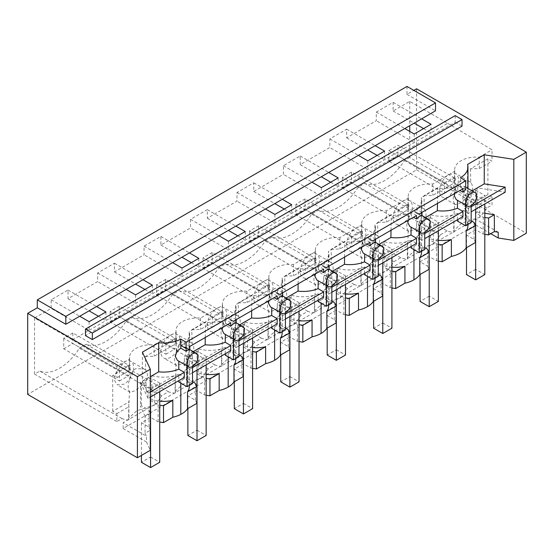 <?xml version="1.0" encoding="UTF-8"?>
<svg xmlns="http://www.w3.org/2000/svg" width="554" height="554" viewBox="0 0 554 554"><rect width="100%" height="100%" fill="white"/><g stroke="black" fill="none" stroke-linecap="round" stroke-linejoin="round"><path stroke-width="0.42" stroke-dasharray="2.77 2.08" d="M378.292 260.366L375.55 261.952L375.55 267.042L378.292 265.456M379.026 244.369L374.636 246.904L374.982 224.342L391.249 214.952C398.582 215.755 405.279 214.924 411.338 212.452L411.29 216.012L413.492 217.286M375.55 261.952L370.037 258.656L375.079 249.833L374.636 246.904M411.116 227.188L419.246 231.884M410.999 246.578L410.999 240.214L416.504 243.393M419.246 231.579A7.756 4.48 120 0 0 421.075 231.281A7.756 4.48 120 0 0 421.989 230.845A7.756 4.48 120 0 0 424.731 228.414L424.731 232.424M424.731 233.553L421.989 235.138L416.483 231.842L416.608 223.719L424.731 228.414M424.731 249.473L416.476 244.709A25.858 14.93 180 0 1 413.942 246.412A25.858 14.93 180 0 1 413.007 246.925A25.858 14.93 180 0 1 410.999 247.88M429.211 236.059L429.211 227.521L420.071 222.237L420.071 244.937L418.755 245.692L418.755 221.51A25.858 14.93 180 0 1 421.504 228.2A25.858 14.93 180 0 1 416.476 237.043L416.476 244.709M416.476 237.043L421.989 240.228L424.731 238.642M421.989 235.138L421.989 240.228M425.465 217.556L421.082 220.09L421.421 197.536L437.695 188.138C445.021 188.949 451.718 188.111 457.784 185.645L457.729 189.198L459.931 190.472M416.483 231.842L421.518 223.027L421.082 220.09M457.556 200.375L465.692 205.07M457.438 219.765L457.438 213.401L462.943 216.579M418.755 221.51L430.486 214.737L430.486 238.926L429.211 239.66L429.211 216.96L438.353 222.237L438.353 230.783M457.438 213.401A25.858 14.93 180 0 1 430.486 214.737M420.071 222.237L429.211 216.96M438.353 240.353A25.858 14.93 180 0 1 430.486 238.926M438.353 244.266L436.774 244.023L429.211 239.66M471.177 222.66L462.915 217.895L462.915 210.229A25.858 14.93 180 0 0 467.929 201.393A25.858 14.93 180 0 0 465.194 194.703L465.194 218.885A25.858 14.93 180 0 1 467.929 225.575M462.915 217.895A25.858 14.93 180 0 1 460.381 219.599A25.858 14.93 180 0 1 459.446 220.111A25.858 14.93 180 0 1 457.438 221.067M451.358 239.508L451.358 256.398A25.858 14.93 180 0 1 451.358 256.398L451.385 256.419M465.692 204.765A7.756 4.48 120 0 0 467.521 204.468A7.756 4.48 120 0 0 468.435 204.031A7.756 4.48 120 0 0 471.177 201.601L471.177 205.617M465.692 189.78L460.388 186.719L463.85 186.096L465.028 189.399L462.922 196.836L471.177 201.601M456.233 199.613L457.562 200.07M437.459 203.443L437.695 188.138M454.779 193.443L457.729 189.198M416.608 223.719L418.796 216.33L417.681 213.061L416.774 212.847L416.823 209.391L414.288 210.998L419.849 206.185L421.864 200.465L421.421 197.536M409.787 226.42L411.123 226.884M391.02 230.256L391.249 214.952M408.34 220.257L411.29 216.012M370.037 258.656L370.162 250.533L372.357 243.144L371.242 239.875L370.328 239.653L370.384 236.205L367.849 237.804L373.41 232.999L375.418 227.278L374.982 224.342M370.162 250.533L378.292 255.221L378.292 259.237M378.292 276.287L370.037 271.522A25.858 14.93 180 0 1 367.503 273.226A25.858 14.93 180 0 1 366.568 273.738A25.858 14.93 180 0 1 364.553 274.687M382.772 262.873L382.772 254.328L373.631 249.051L373.631 271.751L372.316 272.506L372.316 248.324A25.858 14.93 180 0 1 375.058 255.013A25.858 14.93 180 0 1 370.037 263.856L370.037 271.522M370.037 263.856L375.55 267.042M372.316 248.324L384.047 241.551L384.047 265.733L382.772 266.467L382.772 243.774L391.913 249.051L391.913 257.589M410.999 240.214A25.858 14.93 180 0 1 384.047 241.551M373.631 249.051L382.772 243.774M391.913 267.166A25.858 14.93 180 0 1 384.047 265.733M391.913 271.079L390.328 270.837L382.772 266.467M404.919 266.322L404.919 283.212A25.858 14.93 180 0 0 404.939 283.205M418.755 245.692A25.858 14.93 180 0 1 421.504 252.389M420.071 244.937L424.731 247.631M420.071 274.493L420.071 261.827L427.626 266.19L427.626 249.3M429.211 227.521L438.353 222.237M438.353 261.156L436.774 260.913L429.211 256.55L429.211 296.134L438.353 301.411M436.774 260.913L436.774 244.023M429.211 296.134L420.071 301.411M420.071 261.827L429.211 256.55M498.219 232.209L475.651 219.176L123.14 422.702L146.443 436.15L145.093 433.249L150.307 430.236M484.798 234.342L483.213 234.1L475.651 229.737L475.651 269.32L484.798 274.597M475.512 242.486L474.072 239.376L466.51 235.014L475.651 229.737M427.626 266.19L429.073 269.299M391.913 287.969L390.328 287.727L382.772 283.357L382.772 322.947L373.631 328.224M382.627 296.113L381.187 293.004L373.631 288.641L382.772 283.357M345.474 314.783L343.889 314.534L336.333 310.171L336.333 349.761L327.192 355.038M336.188 322.92L334.748 319.817L327.192 315.448L336.333 310.171M299.035 341.596L297.45 341.347L289.887 336.984L289.887 376.568L280.746 381.851M289.749 349.733L288.309 346.624L280.746 342.261L289.887 336.984M265.615 363.646A25.858 14.93 180 0 1 265.595 363.653L265.595 346.762M252.589 368.403L251.004 368.161L243.448 363.798L243.448 403.381L234.307 408.658M243.31 376.547L241.863 373.438L234.307 369.075L243.448 363.798M206.15 395.217L204.564 394.974L197.009 390.612L197.009 430.195L187.868 435.472M196.864 403.36L195.423 400.251L187.868 395.888L197.009 390.612M150.425 430.174L148.984 427.065L141.422 422.702L150.57 417.425L158.125 421.788L159.711 422.03M484.798 217.452L483.213 217.21L475.651 212.847L477.042 212.043L477.042 187.861L505.165 192.21M483.213 234.1L483.213 217.21M475.651 209.246L475.651 200.707L466.51 195.43L475.651 190.147L475.651 212.847M475.651 190.147L484.798 195.43L484.798 203.969M475.651 269.32L466.51 274.597M475.651 200.707L484.798 195.43M466.51 195.43L466.51 218.124L471.177 220.817M474.072 239.376L474.072 222.486M466.51 235.014L466.51 247.68M465.194 218.885L466.51 218.124M364.677 254.002L372.807 258.697M364.553 273.385L364.553 267.028L370.065 270.207M345.474 293.973A25.858 14.93 180 0 1 337.601 292.547L336.333 293.281L343.889 297.643L345.474 297.893M336.333 349.761L345.474 355.038M336.333 281.141L327.192 275.864L336.333 270.587L345.474 275.864L336.333 281.141L336.333 289.68M345.474 275.864L345.474 284.403M327.192 275.864L327.192 298.558L325.877 299.319L325.877 275.137L337.601 268.365L337.601 292.547M336.333 270.587L336.333 293.281M325.877 299.319A25.858 14.93 180 0 1 328.619 306.009M327.192 298.558L331.853 301.251M325.877 275.137A25.858 14.93 180 0 1 328.619 281.827A25.858 14.93 180 0 1 323.591 290.67L329.111 293.855L331.853 292.27M364.553 267.028A25.858 14.93 180 0 1 337.601 268.365M331.853 287.18L329.111 288.759L323.598 285.469L323.723 277.346L331.853 282.034L331.853 286.051M331.853 303.1L323.591 298.336A25.858 14.93 180 0 1 321.064 300.039L321.064 303.204M323.591 290.67L323.591 298.336M329.111 288.759L329.111 293.855M321.057 300.039A25.858 14.93 180 0 1 320.122 300.552A25.858 14.93 180 0 1 318.114 301.501M318.231 280.816L326.368 285.511M318.114 300.199L318.114 293.842L323.626 297.02M299.035 320.787A25.858 14.93 180 0 1 291.162 319.36L289.887 320.094L297.45 324.457L299.035 324.706M289.887 376.568L299.035 381.851M289.887 307.955L280.746 302.678L289.887 297.401L299.035 302.678L289.887 307.955L289.887 316.493M299.035 302.678L299.035 311.216M280.746 302.678L280.746 325.371L279.438 326.133L279.438 301.944L291.162 295.178L291.162 319.36M289.887 297.401L289.887 320.094M279.438 326.133A25.858 14.93 180 0 1 282.18 332.822M280.746 325.371L285.414 328.065M279.438 301.944A25.858 14.93 180 0 1 282.18 308.64A25.858 14.93 180 0 1 277.152 317.484L282.665 320.662L285.414 319.083M318.114 293.842A25.858 14.93 180 0 1 291.162 295.178M285.414 313.993L282.665 315.572L277.159 312.283L277.284 304.153L285.414 308.848L285.414 312.865M285.414 329.914L277.152 325.143A25.858 14.93 180 0 1 274.618 326.846A25.858 14.93 180 0 1 273.683 327.366A25.858 14.93 180 0 1 271.675 328.314M277.152 317.484L277.152 325.143M282.665 315.572L282.665 320.662M271.792 307.622L279.922 312.317M271.675 327.012L271.675 320.648L277.18 323.834M252.589 347.6A25.858 14.93 180 0 1 244.723 346.174L243.448 346.908L251.004 351.271L252.589 351.513M243.448 403.381L252.589 408.658M243.448 334.768L234.307 329.492L243.448 324.215L252.589 329.492L243.448 334.768L243.448 343.307M252.589 329.492L252.589 338.03M234.307 329.492L234.307 352.185L232.992 352.946L232.992 328.757L244.723 321.992L244.723 346.174M243.448 324.215L243.448 346.908M232.992 352.946A25.858 14.93 180 0 1 235.734 359.636M234.307 352.185L238.968 354.879M232.992 328.757A25.858 14.93 180 0 1 235.734 335.454A25.858 14.93 180 0 1 230.713 344.297L236.226 347.476L238.968 345.897M271.675 320.648A25.858 14.93 180 0 1 244.723 321.992M238.968 340.8L236.226 342.386L230.72 339.096L230.845 330.967L238.968 335.662L238.968 339.678M238.968 356.728L230.713 351.956A25.858 14.93 180 0 1 228.179 353.66A25.858 14.93 180 0 1 227.244 354.179A25.858 14.93 180 0 1 225.236 355.128M230.713 344.297L230.713 351.956M236.226 342.386L236.226 347.476M225.353 334.436L233.483 339.131M225.236 353.826L225.236 347.462L230.741 350.647M206.15 374.414A25.858 14.93 180 0 1 198.277 372.987L197.009 373.721L204.564 378.084L206.15 378.327M197.009 430.195L206.15 435.472M197.009 361.582L187.868 356.305L197.009 351.021L206.15 356.305L197.009 361.582L197.009 370.12M206.15 356.305L206.15 364.844M187.868 356.305L187.868 378.998L186.553 379.753L186.553 355.571L198.277 348.798L198.277 372.987M197.009 351.021L197.009 373.721M186.553 379.753A25.858 14.93 180 0 1 189.295 386.45M187.868 378.998L192.529 381.692M186.553 355.571A25.858 14.93 180 0 1 189.295 362.261A25.858 14.93 180 0 1 184.274 371.104L189.787 374.289L192.529 372.704M225.236 347.462A25.858 14.93 180 0 1 198.277 348.798M192.529 367.614L189.787 369.199L184.274 365.91L184.399 357.78L192.529 362.475L192.529 366.492M192.529 383.534L184.274 378.77A25.858 14.93 180 0 1 181.74 380.473A25.858 14.93 180 0 1 180.805 380.993A25.858 14.93 180 0 1 178.79 381.941M184.274 371.104L184.274 378.77M189.787 369.199L189.787 374.289M150.57 417.425L150.57 457.008L141.422 462.285M150.57 457.008L159.711 462.285M150.57 388.396L141.422 383.112L150.57 377.835L159.711 383.112L150.57 388.396L150.57 396.934M159.711 383.112L159.711 391.657M360.834 231.108L360.834 241.662L305.067 209.467L305.067 198.914L360.834 231.108L351.686 236.385L295.926 204.191L305.067 198.914M351.686 236.385L351.686 246.939L295.926 214.744L295.926 204.191M351.686 246.939L360.834 241.662M295.926 214.744L305.067 209.467M314.388 257.922L314.388 268.475L258.628 236.281L258.628 225.72L314.388 257.922L305.247 263.198L249.48 231.004L258.628 225.72M305.247 263.198L305.247 273.752L249.48 241.558L249.48 231.004M305.247 273.752L314.388 268.475M249.48 241.558L258.628 236.281M267.949 284.735L267.949 295.289L212.182 263.095L212.182 252.534L267.949 284.735L258.808 290.012L203.041 257.811L212.182 252.534M258.808 290.012L258.808 300.566L203.041 268.371L203.041 257.811M258.808 300.566L267.949 295.289M203.041 268.371L212.182 263.095M221.51 311.542L221.51 322.103L165.743 289.901L165.743 279.348L221.51 311.542L212.369 316.826L156.602 284.624L165.743 279.348M212.369 316.826L212.369 327.379L156.602 295.185L156.602 284.624M212.369 327.379L221.51 322.103M156.602 295.185L165.743 289.901M175.071 338.356L175.071 348.916L119.304 316.715L119.304 306.161L175.071 338.356L165.923 343.632L110.163 311.438L119.304 306.161M165.923 343.632L165.923 354.193L110.163 321.992L110.163 311.438M165.923 354.193L175.071 348.916M110.163 321.992L119.304 316.715M128.625 365.169L128.625 375.723L72.858 343.528L72.858 332.975L128.625 365.169L119.484 370.446L63.717 338.252L72.858 332.975M119.484 370.446L119.484 381.007L63.717 348.805L63.717 338.252M119.484 381.007L128.625 375.723M63.717 348.805L72.858 343.528M407.273 204.294L407.273 214.848L351.506 182.654L351.506 172.1L407.273 204.294L398.132 209.571L342.365 177.377L351.506 172.1M398.132 209.571L398.132 220.132L342.365 187.931L342.365 177.377M398.132 220.132L407.273 214.848M342.365 187.931L351.506 182.654M388.804 150.563L444.571 182.758L444.571 193.318L388.804 161.124L388.804 150.563L397.945 145.287L453.712 177.481L453.712 188.041L397.945 155.84L397.945 145.287M388.804 161.124L397.945 155.84M279.922 312.013A7.756 4.48 120 0 0 281.751 311.722A7.756 4.48 120 0 0 282.665 311.279A7.756 4.48 120 0 0 285.414 308.848M187.044 365.945L187.044 365.64A7.756 4.48 120 0 0 188.872 365.342A7.756 4.48 120 0 0 189.787 364.906A7.756 4.48 120 0 0 192.529 362.475M189.787 349.92L184.565 346.908L185.472 347.129L186.594 350.391L184.399 357.78M189.787 346.437L184.621 343.452L184.565 346.908M228.525 318.245L233.483 321.209L228.525 318.245L234.086 313.432L236.101 307.719L235.658 304.783L251.925 295.393C259.258 296.196 265.955 295.365 272.021 292.893L271.966 296.445L274.168 297.72M239.702 324.81L235.311 327.338L235.658 304.783M251.696 310.697L251.925 295.393M270.463 306.861L271.799 307.325M269.015 300.69L271.966 296.445M277.499 289.825L277.45 293.281L278.357 293.495L279.472 296.771L277.284 304.153M282.665 292.81L277.499 289.832L274.964 291.529L279.922 294.396L274.964 291.432L280.532 286.619L282.54 280.906L282.097 277.969L281.757 300.531L282.194 303.46L282.54 280.906M277.159 312.283L282.194 303.46M298.135 283.883L298.371 268.579L282.097 277.969M286.141 297.997L281.757 300.531M315.461 273.884L318.405 269.639L318.46 266.079C312.401 268.552 305.704 269.382 298.371 268.579M316.909 280.047L318.238 280.511M326.368 285.206A7.756 4.48 120 0 0 328.197 284.908A7.756 4.48 120 0 0 329.111 284.465A7.756 4.48 120 0 0 331.853 282.034M329.111 265.996L323.945 263.018L323.889 266.467L324.803 266.689L325.911 269.957L323.723 277.346M321.403 264.722L326.368 267.582L321.403 264.722L323.945 263.018M323.598 285.469L328.633 276.647L328.197 273.718L328.543 251.156L328.979 254.092L326.971 259.812L321.41 264.618M344.574 257.07L344.81 241.766L328.543 251.156M332.58 271.183L328.197 273.718M361.901 247.07L364.844 242.825L364.899 239.266C358.84 241.738 352.143 242.569 344.81 241.766M363.348 253.233L364.677 253.697M372.807 258.393A7.756 4.48 120 0 0 374.636 258.095A7.756 4.48 120 0 0 375.55 257.658A7.756 4.48 120 0 0 378.292 255.221M375.55 239.189L370.384 236.205M367.849 237.908L372.807 240.768L367.849 237.804M233.483 338.826A7.756 4.48 120 0 0 235.311 338.529A7.756 4.48 120 0 0 236.226 338.092A7.756 4.48 120 0 0 238.968 335.662M193.263 351.617L188.872 354.151L189.219 331.597L189.655 334.526L187.647 340.246L181.151 345.571M184.274 365.91L189.316 357.088L188.872 354.151M421.989 212.376L416.823 209.391M414.288 211.095L419.246 213.955L414.288 210.998M181.144 345.668L184.621 343.452M205.25 337.504L205.486 322.199L189.219 331.597M222.576 327.504L225.52 323.259L225.575 319.706C219.516 322.179 212.819 323.01 205.486 322.199M224.024 333.674L225.353 334.138M228.525 318.342L231.06 316.639L231.004 320.094L231.918 320.309L233.033 323.578L230.845 330.967M230.72 339.096L235.755 330.274L235.311 327.338M236.226 319.623L231.06 316.639M382.772 254.328L391.913 249.051M382.772 322.947L391.913 328.224M372.316 272.506A25.858 14.93 180 0 1 375.058 279.195M373.631 271.751L378.292 274.438M390.328 287.727L390.328 270.837M373.631 288.641L373.631 301.307M381.187 293.004L381.187 276.114M358.473 293.135L358.473 310.025M343.889 314.534L343.889 297.643M327.192 315.448L327.192 328.12M334.748 319.817L334.748 302.927M312.034 319.949L312.034 336.839M297.45 341.347L297.45 324.457M280.746 342.261L280.746 354.934M288.309 346.624L288.309 329.734M251.004 368.161L251.004 351.271M234.307 369.075L234.307 381.741M241.863 373.438L241.863 356.547M219.155 373.576L219.155 390.466M204.564 394.974L204.564 378.084M187.868 395.888L187.868 408.554M195.423 400.251L195.423 383.361M158.125 421.788L158.125 404.898L159.711 405.14M141.422 422.702L141.422 455.423M148.984 427.065L148.984 410.175L141.422 405.812L140.46 406.366L140.46 382.184L151.865 375.598L151.865 399.787A25.858 14.93 180 0 0 159.711 401.214M150.307 413.035L148.984 410.175M150.57 377.835L150.57 400.535L151.865 399.787M150.57 400.535L158.125 404.898M151.865 375.598A25.858 14.93 180 0 0 158.7 376.928A25.858 14.93 180 0 0 178.79 374.275L178.79 380.64M141.422 383.112L141.422 405.812M356.264 227.936A13.58 7.839 -60 0 1 363.05 227.265A13.58 7.839 -60 0 1 365.134 238.144A13.58 7.839 -60 0 1 356.264 250.117A13.58 7.839 -60 0 1 349.47 250.789A13.58 7.839 -60 0 1 347.386 239.903A13.58 7.839 -60 0 1 356.264 227.936M423.575 128.59L431.04 132.905L447.68 123.3L409.738 101.396L393.105 111.001L393.105 102.372L376.284 112.088L376.284 120.71L346.659 137.814L346.659 129.186L329.838 138.902L329.838 147.523L300.22 164.628L300.22 155.999L283.399 165.715L283.399 174.337L253.78 191.435L253.78 182.813L236.96 192.522L236.96 201.15L207.341 218.248L207.341 209.627L190.521 219.336L190.521 227.964L160.895 245.062L160.895 236.44L144.075 246.149L144.075 254.771L114.456 271.876L114.456 263.247L97.636 272.963L97.636 281.584L68.017 298.689L68.017 290.061L51.197 299.776L51.197 308.398L34.556 318.003L72.498 339.907L116.832 366.402L129.684 358.978A21.98 12.908 -179.1 0 1 129.532 357.358A21.98 12.908 -179.1 0 1 154.081 344.9L176.124 332.171A21.98 12.908 -179.1 0 1 175.978 330.544A21.98 12.908 -179.1 0 1 200.52 318.086L222.569 305.358A21.98 12.908 -179.1 0 1 222.417 303.731A21.98 12.908 -179.1 0 1 246.959 291.272L269.009 278.544A21.98 12.908 -179.1 0 1 268.856 276.917A21.98 12.908 -179.1 0 1 293.405 264.459L315.448 251.731A21.98 12.908 -179.1 0 1 315.302 250.103A21.98 12.908 -179.1 0 1 339.844 237.645L361.887 224.917A21.98 12.908 -179.1 0 1 361.741 223.297L361.568 234.605L362.399 231.253L331.105 249.328L331.465 262.921A13.58 7.839 -60 0 1 331.763 274.715L332.005 284.694L361.499 267.665L361.028 270.186L361.222 285.753L360.813 284.209L368.895 276.758L386.955 270.892L386.817 257.804L407.799 245.685L407.661 258.94A42.665 24.632 -60 0 1 400.701 257.707L393.915 261.62A42.665 24.632 -60 0 1 386.955 270.892M332.005 284.694L340.378 284.618L361.36 272.499M309.818 254.75A13.58 7.839 -60 0 1 316.611 254.071A13.58 7.839 -60 0 1 318.695 264.957A13.58 7.839 -60 0 1 309.818 276.924A13.58 7.839 -60 0 1 303.031 277.602A13.58 7.839 -60 0 1 300.947 266.716A13.58 7.839 -60 0 1 309.818 254.75M315.302 250.103L315.129 261.412L315.96 258.067L284.666 276.134L285.026 289.735A13.58 7.839 -60 0 1 285.324 301.528L285.566 311.507L315.06 294.479L314.582 296.999L314.783 312.567L314.374 311.023L322.449 303.571L340.509 297.706L340.378 284.618M285.566 311.507L293.932 311.424L314.914 299.312M263.379 281.557A13.58 7.839 -60 0 1 270.172 280.885A13.58 7.839 -60 0 1 272.249 291.771A13.58 7.839 -60 0 1 263.379 303.737A13.58 7.839 -60 0 1 256.585 304.409A13.58 7.839 -60 0 1 254.508 293.53A13.58 7.839 -60 0 1 263.379 281.557M268.856 276.917L268.683 288.225L269.521 284.881L238.22 302.948L238.587 316.549A13.58 7.839 -60 0 1 238.885 328.342L239.12 338.321L268.621 321.292L268.143 323.813L268.337 339.373L267.928 337.836L276.01 330.378L294.07 324.519L293.932 311.424M239.12 338.321L247.493 338.238L268.475 326.126M216.939 308.37A13.58 7.839 -60 0 1 223.726 307.699A13.58 7.839 -60 0 1 225.81 318.585A13.58 7.839 -60 0 1 216.939 330.551A13.58 7.839 -60 0 1 210.146 331.223A13.58 7.839 -60 0 1 208.062 320.344A13.58 7.839 -60 0 1 216.939 308.37M222.417 303.731L222.244 315.039L223.075 311.694L191.781 329.762L192.148 343.362A13.58 7.839 -60 0 1 192.439 355.149L192.681 365.134L222.182 348.106L221.704 350.62L221.898 366.187L221.489 364.65L229.571 357.191L247.631 351.333L247.493 338.238M192.681 365.134L201.054 365.051L222.036 352.94M170.493 335.184A13.58 7.839 -60 0 1 177.287 334.512A13.58 7.839 -60 0 1 179.371 345.398A13.58 7.839 -60 0 1 170.493 357.365A13.58 7.839 -60 0 1 163.707 358.036A13.58 7.839 -60 0 1 161.623 347.15A13.58 7.839 -60 0 1 170.493 335.184M175.978 330.544L175.805 341.853L176.636 338.508L145.342 356.575L145.702 370.176A13.58 7.839 -60 0 1 146 381.962L146.242 391.948L175.736 374.919L175.265 377.433L175.459 393.001L175.05 391.463L183.132 384.005L201.192 378.147L201.054 365.051M146.242 391.948L154.614 391.865L175.597 379.746M124.054 361.997A13.58 7.839 -60 0 1 130.848 361.326A13.58 7.839 -60 0 1 132.932 372.205A13.58 7.839 -60 0 1 124.054 384.178L117.268 384.843L114.636 380.688L115.184 373.971L124.054 361.997M402.703 201.123A13.58 7.839 -60 0 1 409.489 200.451A13.58 7.839 -60 0 1 411.574 211.33A13.58 7.839 -60 0 1 402.703 223.304A13.58 7.839 -60 0 1 395.909 223.975A13.58 7.839 -60 0 1 393.825 213.089A13.58 7.839 -60 0 1 402.703 201.123M444.571 182.758L453.712 177.481M444.571 193.318L453.712 188.041M361.741 223.297A21.98 12.908 -179.1 0 1 386.283 210.832L408.333 198.103A21.98 12.908 -179.1 0 1 408.18 196.483L408.007 207.792L408.838 204.447L377.544 222.514L377.911 236.115A13.58 7.839 -60 0 1 378.202 247.901L378.444 257.887L407.945 240.852L407.467 243.372L407.799 245.685M378.444 257.887L386.817 257.804M462.915 210.229L468.435 213.415L471.177 211.829M462.922 196.836L462.922 205.146L468.435 208.325L468.435 213.415M187.044 365.64L178.79 361.18M178.79 374.275L184.302 377.454M177.446 360.405L178.79 360.876M277.18 295.981L272.021 292.893M277.45 293.281L282.665 296.293M323.626 269.168L318.46 266.079M318.405 269.639L320.607 270.906M323.889 266.467L329.111 269.479M370.065 242.354L364.899 239.266M364.844 242.825L367.046 244.092M370.328 239.653L375.55 242.673M416.504 215.541L411.338 212.452M416.774 212.847L421.989 215.859M462.943 188.727L457.784 185.645M230.741 322.788L225.575 319.706M225.52 323.259L227.729 324.533M231.011 320.094L236.226 323.107M468.435 208.325L471.177 206.739M462.922 205.146A25.858 14.93 0 0 0 467.957 196.289A25.858 14.93 0 0 0 467.521 193.547L472.14 190.881M465.194 194.703L477.042 187.861M484.798 213.242L477.042 212.043M142.392 352.157L142.392 381.256L147.994 393.326L147.994 398.416L150.307 397.079M147.994 398.416L140.46 382.184M147.994 393.326L150.307 391.99M142.392 381.256L150.307 376.685M150.307 413.346L145.093 416.359L145.093 433.249M145.093 416.359L140.46 406.366M146 381.962L135.328 390.688L130.142 392.294L129.539 391.47L128.819 404.247L129.02 419.814L128.604 418.277L136.686 410.819L154.746 404.96L154.614 391.865M479.695 204.177L492.021 197.065L492.021 204.98L486.8 207.992A42.665 24.632 -60 0 1 479.833 217.272L479.695 204.177L471.329 204.26L487.901 194.689L492.021 197.065M192.439 355.149L181.767 363.874L176.581 365.481L175.978 364.657L175.736 374.919M175.459 393.001A42.665 24.632 -60 0 1 168.492 391.768L161.713 395.681A42.665 24.632 -60 0 1 154.746 404.96M238.885 328.342L228.206 337.061L223.027 338.667L222.417 337.843L222.182 348.106M221.898 366.187A42.665 24.632 -60 0 1 214.938 364.954L208.152 368.867A42.665 24.632 -60 0 1 201.192 378.147M285.324 301.528L274.652 310.247L269.466 311.854L268.856 311.029L268.621 321.292M268.337 339.373A42.665 24.632 -60 0 1 261.377 338.141L254.591 342.053A42.665 24.632 -60 0 1 247.631 351.333M331.763 274.715L321.091 283.433L315.905 285.04L315.302 284.223L315.06 294.479M314.783 312.567A42.665 24.632 -60 0 1 307.816 311.327L301.037 315.247A42.665 24.632 -60 0 1 294.07 324.519M378.202 247.901L367.531 256.62L362.351 258.233L361.741 257.409L361.499 267.665M361.222 285.753A42.665 24.632 -60 0 1 354.255 284.514L347.476 288.433A42.665 24.632 -60 0 1 340.509 297.706M408.838 204.447L408.478 218.463A13.58 7.839 -60 0 0 408.18 230.596L408.79 231.42L413.976 229.813L424.648 221.088L424.883 231.073L433.256 230.99L433.394 244.085L415.334 249.944L407.252 257.402L407.661 258.94M408.478 218.463C409.122 213.615 411.068 210.07 414.309 207.826L422.612 208.02L409.489 200.451M377.544 222.514L386.415 222.14L408.194 209.564L408.007 207.792M408.18 230.596L407.945 240.852M377.911 236.115L376.173 234.834L367.87 234.633C364.629 236.883 362.683 240.429 362.039 245.277A13.58 7.839 -60 0 0 361.741 257.409M331.105 249.328L339.976 248.954L361.755 236.378L361.568 234.605M362.399 231.253L362.039 245.277M331.465 262.921L329.734 261.647L321.424 261.446C318.183 263.697 316.244 267.243 315.6 272.09A13.58 7.839 -60 0 0 315.302 284.223M284.666 276.134L293.537 275.767L315.316 263.192L315.129 261.419M315.96 258.067L315.6 272.09M285.026 289.735L283.295 288.454L274.985 288.26C271.744 290.511 269.798 294.056 269.154 298.897A13.58 7.839 -60 0 0 268.856 311.029M238.22 302.948L247.098 302.581L268.877 290.005L268.69 288.232M269.521 284.881L269.154 298.897M238.587 316.549L236.849 315.268L228.546 315.074C225.305 317.317 223.359 320.863 222.715 325.71A13.58 7.839 -60 0 0 222.417 337.843M191.781 329.762L200.652 329.388L222.431 316.819L222.244 315.046M223.075 311.694L222.715 325.71M192.148 343.362L190.41 342.081L182.107 341.887C178.859 344.131 176.92 347.677 176.276 352.524A13.58 7.839 -60 0 0 175.978 364.657M145.342 356.575L154.213 356.201L175.992 343.625L175.805 341.86M176.636 338.508L176.276 352.524M145.702 370.176L143.971 368.895L135.661 368.701C132.42 370.945 130.481 374.49 129.837 379.338A13.58 7.839 -60 0 0 129.539 391.47M408.18 196.483A21.98 12.908 -179.1 0 1 432.722 184.025L454.772 171.297A21.98 12.908 -179.1 0 1 454.619 169.669L454.446 180.978L455.284 177.633L423.99 195.701L424.35 209.301L422.612 208.02M424.35 209.301A13.58 7.839 -60 0 1 424.648 221.088M423.99 195.701L432.861 195.327L454.64 182.758L454.453 180.985M449.142 174.309L455.928 173.637L458.56 177.799L458.013 184.517L449.142 196.49A13.58 7.839 -60 0 1 442.348 197.162A13.58 7.839 -60 0 1 440.271 186.276A13.58 7.839 -60 0 1 449.142 174.309M467.521 193.547L467.521 164.441M460.388 186.719L460.388 177.744M455.173 115.62L455.173 122.171L85.475 335.613M455.173 122.171L462.029 126.125M490.74 233.691L475.651 224.986L475.651 219.176M475.651 224.986L123.14 428.505L123.14 422.702M123.14 428.505L146.443 441.96L146.443 436.15M146.443 441.96L150.307 450.298M129.02 419.814A42.665 24.632 -60 0 1 122.053 418.582L116.832 421.594L116.832 413.672L112.718 411.297L129.297 401.726M116.832 413.672L129.151 406.56M112.718 411.297L112.718 375.411L130.197 365.321L129.837 379.338M112.718 375.411L116.832 377.786L129.553 370.439L129.366 368.666L130.197 365.321M409.738 131.402L409.738 157.481L492.021 204.98M409.738 157.481L404.524 160.494A42.665 24.632 -60 0 1 364.864 183.388L358.078 187.307A42.665 24.632 -60 0 1 318.418 210.201L311.639 214.114A42.665 24.632 -60 0 1 271.979 237.015L265.2 240.928A42.665 24.632 -60 0 1 225.54 263.829L218.761 267.741A42.665 24.632 -60 0 1 179.101 290.642L172.315 294.555A42.665 24.632 -60 0 1 132.655 317.449L125.876 321.368A42.665 24.632 -60 0 1 86.216 344.263L79.437 348.182A42.665 24.632 -60 0 1 39.777 371.076L34.556 374.089L116.832 421.594M486.8 207.992L404.524 160.494M454.619 169.669A21.98 12.908 -179.1 0 1 479.168 157.211L479.3 168.513L470.429 168.887L487.901 158.797L492.021 161.172L492.021 149.788L447.68 123.3M409.738 101.396L409.738 125.703M487.901 158.797L487.901 194.689M470.429 168.887L470.789 182.488A13.58 7.839 -60 0 1 471.087 194.274L460.416 202.999L455.229 204.606L454.626 203.782L453.906 216.559L454.1 232.126A42.665 24.632 -60 0 1 447.14 230.893L364.864 183.388M454.1 232.126L453.691 230.589L461.773 223.13L479.833 217.272M406.996 86.438L406.996 94.353L413.852 90.392M416.594 88.813L416.594 169.884L27.7 394.413M34.556 318.003L34.556 374.089M471.087 194.274L471.329 204.26M479.3 168.513L492.021 161.172M479.168 157.211L492.021 149.788M72.498 339.907L431.04 132.905L431.04 124.276M393.105 111.001L414.157 123.154M447.14 230.893L440.361 234.806L358.078 187.307M440.361 234.806A42.665 24.632 -60 0 1 433.394 244.085M433.256 230.99L454.238 218.878M400.701 257.707L318.418 210.201M393.915 261.62L311.639 214.114M354.255 284.514L271.979 237.015M347.476 288.433L265.2 240.928M307.816 311.327L225.54 263.829M301.037 315.247L218.761 267.741M261.377 338.141L179.101 290.642M254.591 342.053L172.315 294.555M214.938 364.954L132.655 317.449M208.152 368.867L125.876 321.368M168.492 391.768L86.216 344.263M161.713 395.681L79.437 348.182M122.053 418.582L39.777 371.076M116.832 366.402L116.832 377.786M414.219 133.992L414.219 142.613L376.284 120.71M384.601 151.09L384.601 159.718L377.129 155.404M367.78 160.805L367.78 169.427L329.838 147.523M338.162 177.903L338.162 186.532L330.69 182.218M321.341 187.619L321.341 196.241L283.399 174.337M291.716 204.717L291.716 213.338L284.25 209.031M274.895 214.426L274.895 223.054L236.96 201.15M245.277 231.53L245.277 240.152L237.811 235.838M228.456 241.239L228.456 249.868L190.521 227.964M198.838 258.344L198.838 266.966L191.365 262.651M182.017 268.053L182.017 276.675L144.075 254.771M152.398 285.151L152.398 293.779L144.926 289.465M135.578 294.867L135.578 303.488L97.636 281.584M105.953 311.964L105.953 320.593L98.487 316.279M89.132 321.68L89.132 330.302L51.197 308.398M129.684 358.978L129.553 370.439M454.772 171.297L454.64 182.758M432.722 184.025L432.861 195.327M408.333 198.103L408.194 209.564M386.283 210.832L386.415 222.14M361.887 224.917L361.755 236.378M339.844 237.645L339.976 248.954M315.448 251.731L315.316 263.192M293.405 264.459L293.537 275.767M269.009 278.544L268.877 290.005M246.959 291.272L247.098 302.581M222.569 305.358L222.431 316.819M200.52 318.086L200.652 329.388M176.124 332.171L175.992 343.625M154.081 344.9L154.213 356.201M470.789 182.488L469.058 181.206L460.748 181.013C457.507 183.256 455.568 186.802 454.917 191.649L455.284 177.633M424.883 231.073L454.384 214.045M454.626 203.782A13.58 7.839 -60 0 1 454.917 191.649M406.996 94.353L435.52 110.821M416.594 169.884L526.3 233.22M393.105 102.372L421.622 118.84M376.284 112.088L404.801 128.556M346.659 137.814L367.718 149.968M346.659 129.186L375.183 145.654M329.838 138.902L358.362 155.369M300.22 164.628L321.272 176.781M300.22 155.999L328.744 172.467M283.399 165.715L311.923 182.176M253.78 191.435L274.832 203.595M253.78 182.813L282.305 199.281M236.96 192.522L265.484 208.99M207.341 218.248L228.393 230.402M207.341 209.627L235.859 226.094M190.521 219.336L219.038 235.803M160.895 245.062L181.954 257.215M160.895 236.44L189.42 252.908M144.075 246.149L172.599 262.617M114.456 271.876L135.508 284.029M114.456 263.247L142.98 279.715M97.636 272.963L126.16 289.43M68.017 298.689L89.069 310.842M68.017 290.061L96.541 306.528M51.197 299.776L79.721 316.244M413.942 246.412L413.942 249.577M367.503 273.226L367.503 276.391M274.618 326.846L274.618 330.018M228.179 353.66L228.179 356.831M180.805 380.993L180.805 383.098M467.929 201.393L467.929 224.536M421.518 223.027L421.864 200.465M375.079 249.833L375.418 227.278M421.504 228.2L421.504 251.343M185.479 347.129L189.787 349.616M328.633 276.647L328.979 254.092M189.316 357.088L189.655 334.526M235.755 330.274L236.101 307.719M375.058 255.013L375.058 278.156M328.619 281.827L328.619 304.963M282.18 308.64L282.18 331.777M235.734 335.454L235.734 358.59M189.295 362.261L189.295 385.404M278.357 293.502L282.665 295.988M324.796 266.689L329.111 269.175M371.242 239.875L375.55 242.368M417.681 213.061L421.989 215.554M231.918 320.316L236.226 322.802M463.85 186.096L465.692 187.155M128.819 404.24L128.604 418.277M175.265 377.433L175.05 391.463M221.704 350.62L221.489 364.65M268.143 323.806L267.928 337.836M314.582 296.992L314.367 311.023M361.028 270.179L360.813 284.209M408.79 231.413L395.909 223.975M376.173 234.834L363.05 227.265M362.351 258.226L349.47 250.789M329.727 261.647L316.611 254.071M315.912 285.04L303.031 277.602M283.288 288.461L270.172 280.885M269.473 311.847L256.585 304.409M236.849 315.274L223.726 307.699M223.027 338.66L210.146 331.223M190.41 342.088L177.287 334.512M176.588 365.474L163.707 358.036M143.964 368.895L130.848 361.326M130.148 392.287L117.268 384.85M467.957 196.289L467.957 188.471M407.467 243.365L407.252 257.402M453.906 216.559L453.691 230.589M129.532 357.358L129.366 368.666M469.051 181.213L455.935 173.637M455.236 204.599L442.348 197.162"/><path stroke-width="0.83" d="M378.292 265.456L416.504 243.393L416.504 238.303L378.292 260.366M416.504 238.303L410.999 235.014L411.116 227.188M379.026 244.369L390.909 237.507C398.236 238.317 404.932 237.486 410.999 235.014M410.999 246.578L410.999 247.88L419.246 252.645L419.246 231.884M424.731 232.424C428.062 230.125 429.89 226.96 430.216 222.923A7.756 4.48 120 0 0 428.609 219.377A7.756 4.48 120 0 0 424.731 219.758A7.756 4.48 120 0 0 423.817 220.374A7.756 4.48 120 0 0 419.246 229.259A7.756 4.48 120 0 0 420.853 232.812A7.756 4.48 120 0 0 423.817 232.867A7.756 4.48 120 0 0 424.731 232.424L424.731 249.473L419.246 252.645M424.731 238.642L462.943 216.579L462.943 211.489L424.731 233.553M462.943 211.489L457.438 208.2L457.556 200.375M425.465 217.556L437.348 210.7C444.682 211.503 451.378 210.672 457.438 208.2M457.438 219.765L457.438 221.067L465.692 225.831L465.692 205.07M438.353 261.156L442.154 261.744L451.385 256.419L451.358 239.508A25.858 14.93 180 0 1 438.353 240.353M451.385 239.529L442.154 244.854L438.353 244.266M467.929 224.536L467.929 225.575A25.858 14.93 180 0 1 466.177 230.983L466.177 247.873A25.858 14.93 180 0 1 460.381 253.012A25.858 14.93 180 0 1 459.446 253.524A25.858 14.93 180 0 1 451.385 256.398M471.177 205.617A7.756 4.48 120 0 0 476.662 196.116A7.756 4.48 120 0 0 475.055 192.563A7.756 4.48 120 0 0 471.177 192.944A7.756 4.48 120 0 0 470.263 193.561A7.756 4.48 120 0 0 465.692 202.445A7.756 4.48 120 0 0 467.299 205.998A7.756 4.48 120 0 0 470.263 206.053A7.756 4.48 120 0 0 471.177 205.617L471.177 222.66L465.692 225.831M454.779 193.443L454.266 195.853L456.233 199.613L467.299 205.998M437.348 210.7L437.459 203.443M408.34 220.257L407.827 222.666L409.787 226.42L420.853 232.812M390.909 237.507L391.02 230.256M378.292 259.237C381.623 256.938 383.451 253.774 383.777 249.736A7.756 4.48 120 0 0 382.17 246.191A7.756 4.48 120 0 0 378.292 246.572A7.756 4.48 120 0 0 377.378 247.188A7.756 4.48 120 0 0 372.807 256.073A7.756 4.48 120 0 0 374.414 259.625A7.756 4.48 120 0 0 377.378 259.681A7.756 4.48 120 0 0 378.292 259.237L378.292 276.287L372.807 279.451L364.553 274.687L364.553 273.385M391.913 287.969L395.715 288.558L404.939 283.226L404.919 266.322A25.858 14.93 180 0 1 391.913 267.166M404.939 266.336L395.715 271.668L391.913 271.079M413.942 249.577L413.942 279.818A25.858 14.93 180 0 1 413.007 280.338A25.858 14.93 180 0 1 404.939 283.205M421.504 251.343L421.504 252.389A25.858 14.93 180 0 1 419.745 257.79L419.745 274.68A25.858 14.93 180 0 1 413.942 279.825M424.731 247.631L427.626 249.3L429.073 252.409L419.745 257.79M420.071 274.493L420.071 301.411L429.211 306.687L429.211 236.059M438.353 230.783L438.353 301.411L429.211 306.687M484.798 234.342L488.593 234.931L494.348 231.607L498.219 232.209L498.219 238.012L490.74 233.691M471.177 220.817L474.072 222.486L475.512 225.596L475.512 242.486L466.177 247.873M429.073 252.409L429.073 269.299L419.745 274.68M378.292 274.438L381.187 276.114L382.627 279.223L382.627 296.113L373.306 301.494A25.858 14.93 180 0 1 367.503 306.632A25.858 14.93 180 0 1 366.568 307.151A25.858 14.93 180 0 1 358.5 310.018L358.5 293.149L349.269 298.481L345.474 297.893M345.474 314.783L349.269 315.371L358.5 310.039M331.853 301.251L334.748 302.927L336.188 306.03L336.188 322.92L326.867 328.307A25.858 14.93 180 0 1 321.064 333.446L321.064 303.204M321.057 333.446A25.858 14.93 180 0 1 320.122 333.965A25.858 14.93 180 0 1 312.061 336.832M299.035 341.596L302.83 342.178L312.061 336.853L312.061 319.963L302.83 325.288L299.035 324.706M285.414 328.065L288.309 329.734L289.749 332.843L289.749 349.733L280.421 355.121A25.858 14.93 180 0 1 274.618 360.259A25.858 14.93 180 0 1 273.683 360.772A25.858 14.93 180 0 1 265.615 363.646M252.589 368.403L256.391 368.992L265.615 363.666L265.615 346.776A25.858 14.93 180 0 1 252.589 347.6M238.968 354.879L241.863 356.547L243.31 359.657L243.31 376.547L233.982 381.928A25.858 14.93 180 0 1 228.179 387.073A25.858 14.93 180 0 1 227.244 387.585A25.858 14.93 180 0 1 219.176 390.459L219.176 373.59L209.952 378.915L206.15 378.327M206.15 395.217L209.952 395.805L219.176 390.48M192.529 381.692L195.423 383.361L196.864 386.47L196.864 403.36L187.543 408.741A25.858 14.93 180 0 1 181.74 413.886A25.858 14.93 180 0 1 180.805 414.399A25.858 14.93 180 0 1 172.813 417.245L163.506 422.619L163.506 405.729L172.813 400.355L172.813 417.245M159.711 422.03L163.506 422.619M150.307 430.236L150.307 413.035M488.593 234.931L488.593 218.041L484.798 217.452M484.798 203.969L484.798 274.597L475.651 279.881L466.51 274.597L466.51 247.68M475.651 209.246L475.651 279.881M475.512 225.596L466.177 230.983M331.853 292.27L370.065 270.207L370.065 265.117L364.553 261.827L364.677 254.002M372.807 258.697L372.807 279.451M358.5 293.149L358.473 293.135A25.858 14.93 180 0 1 345.474 293.973M327.192 328.12L327.192 355.038L336.333 360.315L345.474 355.038L345.474 284.403M336.333 289.68L336.333 360.315M328.619 304.963L328.619 306.009A25.858 14.93 180 0 1 326.867 311.417L336.188 306.03M331.853 286.051C335.184 283.752 337.012 280.587 337.338 276.55A7.756 4.48 120 0 0 335.731 272.997A7.756 4.48 120 0 0 331.853 273.385A7.756 4.48 120 0 0 330.939 274.001C328.106 276.439 326.576 279.396 326.368 282.886A7.756 4.48 120 0 0 327.975 286.439A7.756 4.48 120 0 0 330.939 286.487A7.756 4.48 120 0 0 331.853 286.051L331.853 303.1L326.368 306.265L318.114 301.501L318.114 300.199M285.414 319.083L323.626 297.02L323.626 291.93L318.114 288.634L318.231 280.816M326.368 285.511L326.368 306.265M312.061 319.963L312.034 319.949A25.858 14.93 180 0 1 299.035 320.787M280.746 354.934L280.746 381.851L289.887 387.128L299.035 381.851L299.035 311.216M289.887 316.493L289.887 387.128M282.18 331.777L282.18 332.822A25.858 14.93 180 0 1 280.421 338.231L289.749 332.843M285.414 312.865C288.745 310.565 290.573 307.401 290.898 303.363A7.756 4.48 120 0 0 289.292 299.811A7.756 4.48 120 0 0 285.414 300.199A7.756 4.48 120 0 0 284.5 300.815A7.756 4.48 120 0 0 279.922 309.7A7.756 4.48 120 0 0 281.529 313.245A7.756 4.48 120 0 0 284.5 313.301A7.756 4.48 120 0 0 285.414 312.865L285.414 329.914L279.922 333.079L271.675 328.314L271.675 327.012M238.968 345.897L277.18 323.834L277.18 318.744L271.675 315.448L271.792 307.622M279.922 312.317L279.922 333.079M265.615 346.776L256.391 352.102L252.589 351.513M234.307 381.741L234.307 408.658L243.448 413.942L252.589 408.658L252.589 338.03M243.448 343.307L243.448 413.942M235.734 358.59L235.734 359.636A25.858 14.93 180 0 1 233.982 365.038L243.31 359.657M238.968 339.678C242.299 337.379 244.127 334.207 244.453 330.177A7.756 4.48 120 0 0 242.846 326.625A7.756 4.48 120 0 0 238.968 327.005A7.756 4.48 120 0 0 238.054 327.622A7.756 4.48 120 0 0 233.483 336.507A7.756 4.48 120 0 0 235.09 340.059A7.756 4.48 120 0 0 238.054 340.114A7.756 4.48 120 0 0 238.968 339.678L238.968 356.728L233.483 359.892L225.236 355.128L225.236 353.826M192.529 372.704L230.741 350.647L230.741 345.551L225.236 342.261L225.353 334.436M233.483 339.131L233.483 359.892M219.176 373.59L219.155 373.576A25.858 14.93 180 0 1 206.15 374.414M187.868 408.554L187.868 435.472L197.009 440.749L206.15 435.472L206.15 364.844M197.009 370.12L197.009 440.749M189.295 385.404L189.295 386.45A25.858 14.93 180 0 1 187.543 391.851L196.864 386.47M192.529 366.492C195.86 364.193 197.688 361.021 198.013 356.991A7.756 4.48 120 0 0 196.407 353.438A7.756 4.48 120 0 0 192.529 353.819A7.756 4.48 120 0 0 191.615 354.435C188.782 356.873 187.259 359.837 187.044 363.32A7.756 4.48 120 0 0 188.651 366.873A7.756 4.48 120 0 0 191.615 366.928A7.756 4.48 120 0 0 192.529 366.492L192.529 383.534L187.044 386.706L178.79 381.941L178.79 380.64M141.422 455.423L141.422 462.285L150.57 467.562L159.711 462.285L159.711 391.657M150.57 396.934L150.57 467.562M187.044 365.945L187.044 386.706M227.729 324.533L230.741 326.271L230.741 322.788L189.787 346.437L189.787 349.92A7.756 4.48 120 0 0 187.044 350.654A7.756 4.48 120 0 0 186.13 351.271L180.805 348.196C177.626 350.433 175.833 353.237 175.417 356.61L177.446 360.405L188.651 366.873M251.696 310.697L251.585 317.948L239.702 324.81M251.585 317.948C258.919 318.751 265.615 317.92 271.675 315.448M269.015 300.69L268.503 303.1L270.463 306.861L281.529 313.245M320.607 270.906L323.626 272.651L323.626 269.168L279.922 294.396M298.135 283.883L298.024 291.134L286.141 297.997M298.024 291.134C305.358 291.937 312.054 291.106 318.114 288.634M315.461 273.884L314.942 276.287L316.909 280.047L327.975 286.439M367.046 244.092L370.065 245.838L370.065 242.354L326.368 267.582M344.574 257.07L344.463 264.32L332.58 271.183M344.463 264.32C351.797 265.131 358.493 264.293 364.553 261.827M361.901 247.07L361.381 249.48L363.348 253.233L374.414 259.625M413.492 217.286L416.504 219.024L416.504 215.541L372.807 240.768M230.741 345.551L192.529 367.614M193.263 351.617L205.146 344.761C212.473 345.564 219.169 344.733 225.236 342.261M277.18 318.744L238.968 340.8M370.065 265.117L331.853 287.18M459.931 190.472L462.943 192.21L462.943 188.727L419.246 213.955M205.146 344.761L205.25 337.504M222.576 327.504L222.064 329.914L224.024 333.674L235.09 340.059M274.168 297.72L277.18 299.465L277.18 295.981L233.483 321.209M382.772 262.873L382.772 333.501L391.913 328.224L391.913 257.589M373.631 301.307L373.631 328.224L382.772 333.501M375.058 278.156L375.058 279.195A25.858 14.93 180 0 1 373.306 284.604L382.627 279.223M442.154 261.744L442.154 244.854M395.715 288.558L395.715 271.668M373.306 301.494L373.306 284.604M349.269 315.371L349.269 298.481M326.867 328.307L326.867 311.417M302.83 342.178L302.83 325.288M280.421 355.121L280.421 338.231M256.391 368.992L256.391 352.102M233.982 381.928L233.982 365.038M209.952 395.805L209.952 378.915M187.543 408.741L187.543 391.851M159.711 405.14L163.506 405.729M172.813 400.355A25.858 14.93 180 0 1 159.711 401.214M323.626 291.93L285.414 313.993M178.79 361.18L178.79 369.186L184.302 372.364L184.302 377.454L150.307 397.079M181.788 345.322L181.144 345.668L186.13 348.549L187.044 348.023L186.13 348.549L186.13 351.271M181.144 345.668L186.13 348.549L186.13 342.213L180.805 339.138A25.858 14.93 180 0 1 158.7 342.739L158.7 371.838C166.034 372.558 172.73 371.672 178.79 369.186M282.665 292.81L282.665 296.293A7.756 4.48 120 0 0 279.922 297.027A7.756 4.48 120 0 0 279.008 297.643A7.756 4.48 120 0 0 277.18 299.465M329.111 265.996L329.111 269.479A7.756 4.48 120 0 0 326.368 270.22A7.756 4.48 120 0 0 325.454 270.837A7.756 4.48 120 0 0 323.626 272.651M375.55 239.189L375.55 242.673A7.756 4.48 120 0 0 372.807 243.407A7.756 4.48 120 0 0 371.893 244.023A7.756 4.48 120 0 0 370.065 245.838M421.989 212.376L421.989 215.859A7.756 4.48 120 0 0 419.246 216.593A7.756 4.48 120 0 0 418.332 217.21A7.756 4.48 120 0 0 416.504 219.024M236.226 319.623L236.226 323.107A7.756 4.48 120 0 0 233.483 323.841A7.756 4.48 120 0 0 232.569 324.457A7.756 4.48 120 0 0 230.741 326.271M186.13 342.213L465.692 180.805L465.692 189.78A7.756 4.48 120 0 0 464.778 190.396A7.756 4.48 120 0 0 462.943 192.21M92.331 339.567L462.029 126.125L462.029 119.581L92.331 333.023L85.475 329.069L85.475 335.613L92.331 339.567L92.331 333.023M462.029 119.581L455.173 115.62L85.475 329.069M471.177 206.739L505.165 187.12L505.165 192.21L471.177 211.829M472.14 190.881L484.251 183.886L505.165 187.12M488.593 218.041L494.348 214.717L484.798 213.242M494.348 214.717L494.348 231.607M150.307 391.99L184.302 372.364M150.307 376.685L158.7 371.838M465.692 180.805L460.388 177.744A25.858 14.93 0 0 0 467.957 167.19A25.858 14.93 0 0 0 467.521 164.441L484.251 154.781L484.251 183.886M158.7 342.739L142.392 352.157L150.307 369.22L137.406 376.672L137.406 457.749L150.307 450.298L150.307 369.22M180.805 339.138L180.805 348.196M513.814 240.429L513.814 159.358L526.3 152.149L526.3 233.22L513.814 240.429L498.219 238.012M484.251 154.781L513.814 159.358M65.822 316.348L435.52 102.906L435.52 110.821L65.822 324.263L65.822 316.348L37.298 299.88L37.298 307.795L27.7 313.335L27.7 394.413L137.406 457.749M409.738 125.703L409.738 131.402M435.52 102.906L406.996 86.438L37.298 299.88M413.852 90.392L416.594 88.813L526.3 152.149M414.157 123.154L423.575 128.59M404.801 128.556L414.219 133.992L431.04 124.276L421.622 118.84M358.362 155.369L367.78 160.805L384.601 151.09L375.183 145.654M311.923 182.176L321.341 187.619L338.162 177.903L328.744 172.467M265.484 208.99L274.895 214.426L291.716 204.717L282.305 199.281M219.038 235.803L228.456 241.239L245.277 231.53L235.859 226.094M172.599 262.617L182.017 268.053L198.838 258.344L189.42 252.908M126.16 289.43L135.578 294.867L152.398 285.151L142.98 279.715M79.721 316.244L89.132 321.68L105.953 311.964L96.541 306.528M37.298 307.795L65.822 324.263M27.7 313.335L137.406 376.672M367.718 149.968L377.129 155.404M321.272 176.781L330.69 182.218M274.832 203.595L284.25 209.031M228.393 230.402L237.811 235.838M181.954 257.215L191.365 262.651M135.508 284.029L144.926 289.465M89.069 310.842L98.487 316.279M367.503 276.391L367.503 306.632M274.618 330.018L274.618 360.259M228.179 356.831L228.179 387.073M180.805 383.098L180.805 414.399M189.787 349.616L196.407 353.438M282.665 295.988L289.292 299.811M329.111 269.175L335.731 272.997M375.55 242.368L382.17 246.191M421.989 215.554L428.609 219.377M236.226 322.802L242.846 326.625M465.692 187.155L475.055 192.563M467.957 188.471L467.957 167.19"/></g></svg>
